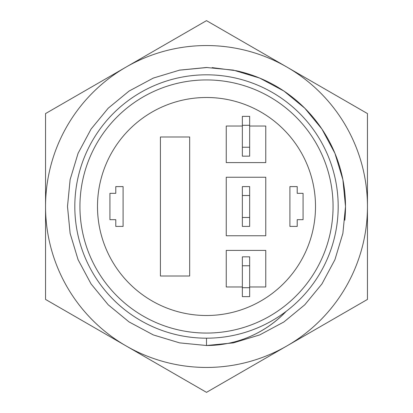 <?xml version="1.0" encoding="UTF-8"?>
<svg xmlns="http://www.w3.org/2000/svg" width="413" height="413" viewBox="0 0 413 413"><rect width="100%" height="100%" fill="white"/><g stroke="black" fill="none" stroke-linecap="round" stroke-linejoin="round"><path stroke-width="0.62" d="M345.48 208.901L345.505 206.5A139.005 139.005 0 0 0 237.15 70.917M78.078 153.306L91.072 129.052L108.211 108.211L129.052 91.072L153.306 78.078L179.645 70.117L206.5 67.495L233.355 70.117L259.694 78.078L283.948 91.072L304.789 108.211L321.928 129.052L334.922 153.306L342.883 179.645L345.505 206.5L342.883 233.355L334.922 259.694L321.928 283.948L304.789 304.789L283.948 321.928L259.694 334.922L233.355 342.883L206.5 345.505L179.645 342.883L153.306 334.922L129.052 321.928L108.211 304.789L91.072 283.948L78.078 259.694L70.117 233.355L67.495 206.5L70.117 179.645L78.078 153.306L91.072 129.052L108.211 108.211L129.052 91.072L153.306 78.078L179.645 70.117L206.5 67.495L233.355 70.117L259.694 78.078L283.948 91.072L304.789 108.211L321.928 129.052L334.922 153.306L342.883 179.645L345.505 206.5L344.824 220.217A139.005 139.005 0 0 0 345.505 206.5M367.451 206.5L367.451 113.575L206.5 20.65L45.549 113.575L45.549 299.425L206.5 392.35L367.451 299.425L367.451 206.5A160.951 160.951 0 0 1 126.027 345.887A160.951 160.951 0 0 1 126.027 67.112A160.951 160.951 0 0 1 367.451 206.5M249.664 287.706L249.664 256.834L242.348 256.834L242.348 296.632L249.664 296.632L249.664 287.706L242.348 287.706M242.348 265.76L249.664 265.76M249.664 147.24L249.664 116.368L242.348 116.368L242.348 156.166L249.664 156.166L249.664 147.24L242.348 147.24M242.348 125.294L249.664 125.294M249.664 217.475L249.664 186.599L242.348 186.599L242.348 226.401L249.664 226.401L249.664 217.475L242.348 217.475M242.348 195.525L249.664 195.525M315.506 206.5A109.006 109.006 0 0 1 206.5 315.506A109.006 109.006 0 0 1 97.494 206.5A109.006 109.006 0 0 1 206.5 97.494A109.006 109.006 0 0 1 315.506 206.5M265.76 235.766L226.252 235.766L226.252 177.234L265.76 177.234L265.76 235.766M249.664 286.973L265.76 286.973L265.76 250.397L226.252 250.397L226.252 286.973L242.348 286.973M242.348 126.027L226.252 126.027L226.252 162.603L265.76 162.603L265.76 126.027L249.664 126.027M297.215 219.67L303.07 219.67L303.07 193.33L297.215 193.33L297.215 186.599L289.9 186.599L289.9 226.401L297.215 226.401L297.215 219.67M123.1 226.401L123.1 186.599L115.785 186.599L115.785 193.33L109.93 193.33L109.93 219.67L115.785 219.67L115.785 226.401L123.1 226.401M189.675 136.997L160.409 136.997L160.409 276.003L189.675 276.003L189.675 136.997M338.185 206.5A131.685 131.685 0 0 1 206.5 338.185A131.685 131.685 0 0 1 74.815 206.5A131.685 131.685 0 0 1 206.5 74.815A131.685 131.685 0 0 1 338.185 206.5M333.064 206.5A126.564 126.564 0 0 1 206.5 333.064A126.564 126.564 0 0 1 79.936 206.5A126.564 126.564 0 0 1 206.5 79.936A126.564 126.564 0 0 1 333.064 206.5A126.564 126.564 0 0 1 206.5 333.064A126.564 126.564 0 0 1 79.936 206.5M206.5 338.185L206.5 345.505A109.791 109.388 180 0 0 286.266 311.278M206.5 345.505A109.636 109.228 180 0 0 286.023 311.464M179.325 70.179L207.197 67.5M212.158 67.613L236.406 70.752L259.694 78.078"/></g></svg>
